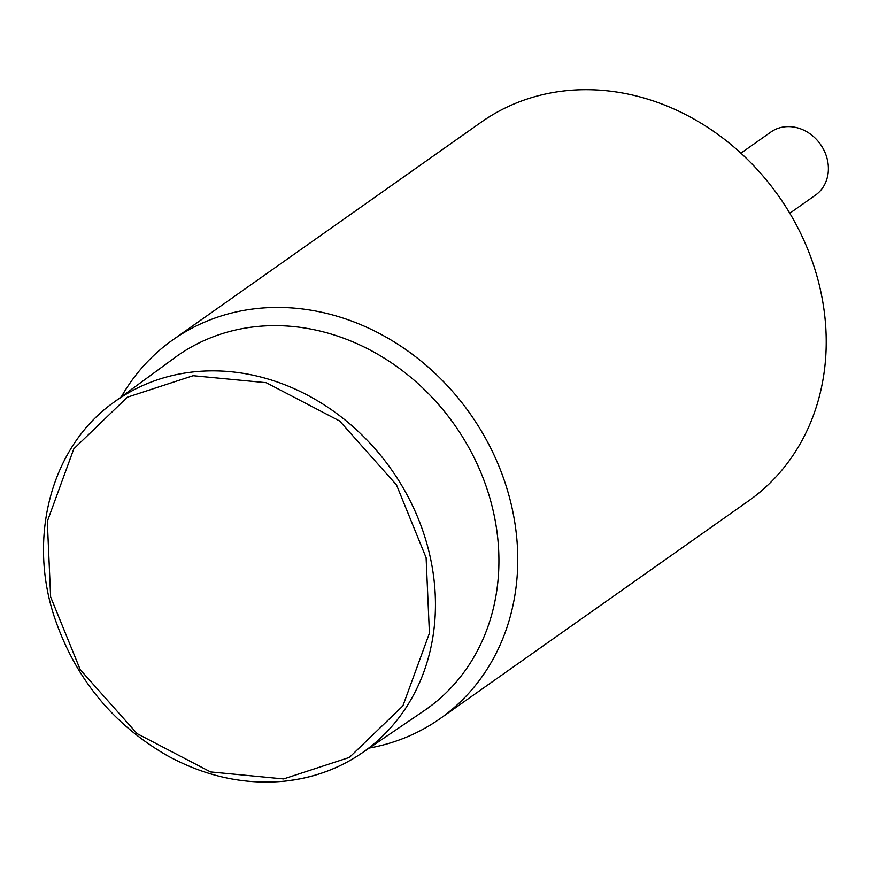 <?xml version="1.0" encoding="UTF-8"?>
<svg xmlns="http://www.w3.org/2000/svg" width="871" height="871" viewBox="0 0 871 871"><rect width="100%" height="100%" fill="white"/><g stroke="black" fill="none" stroke-linecap="round" stroke-linejoin="round"><path stroke-width="1.31" d="M193.144 375.706L127.34 397.209L73.839 448.783L47.317 521.435L50.638 596.94L80.252 669.701L137.106 733.632L210.564 771.935L283.598 778.935L349.402 757.422L402.903 705.858L429.425 633.206L426.104 557.701L396.501 484.94L339.646 420.998L266.188 382.696L193.144 375.706M256.629 326.571A216.128 186.775 -125.2 0 0 174.984 357.535L113.491 402.565C52.162 446.061 27.524 535.121 54.133 616.265C74.59 677.518 112.381 724.019 167.526 755.778C205.861 776.638 245.089 785.076 285.198 781.102C313.212 778.032 338.547 768.832 361.225 753.513L424.242 710.649A216.128 186.775 -125.2 0 0 479.235 468.652A216.128 186.775 -125.2 0 0 256.629 326.571M440.149 718.597L748.603 500.869A231.784 200.297 -125.2 0 0 820.569 290.544A231.784 200.297 -125.2 0 0 481.271 122.147L172.817 339.886A231.784 200.297 54.8 0 1 512.115 508.272A231.784 200.297 54.8 0 1 440.149 718.597A231.784 200.297 54.8 0 1 369.228 748.058M121.309 396.838A231.784 200.297 54.8 0 1 172.817 339.886M789.79 213.264L815.452 195.137A38.629 33.381 -125.2 0 0 827.45 160.09A38.629 33.381 -125.2 0 0 770.9 132.022L740.905 153.187M285.514 780.982A214.81 185.632 -125.2 0 0 361.193 753.535A214.81 185.632 -125.2 0 0 415.892 513.019A214.81 185.632 -125.2 0 0 194.636 371.786A214.81 185.632 -125.2 0 0 113.666 402.435"/></g></svg>
